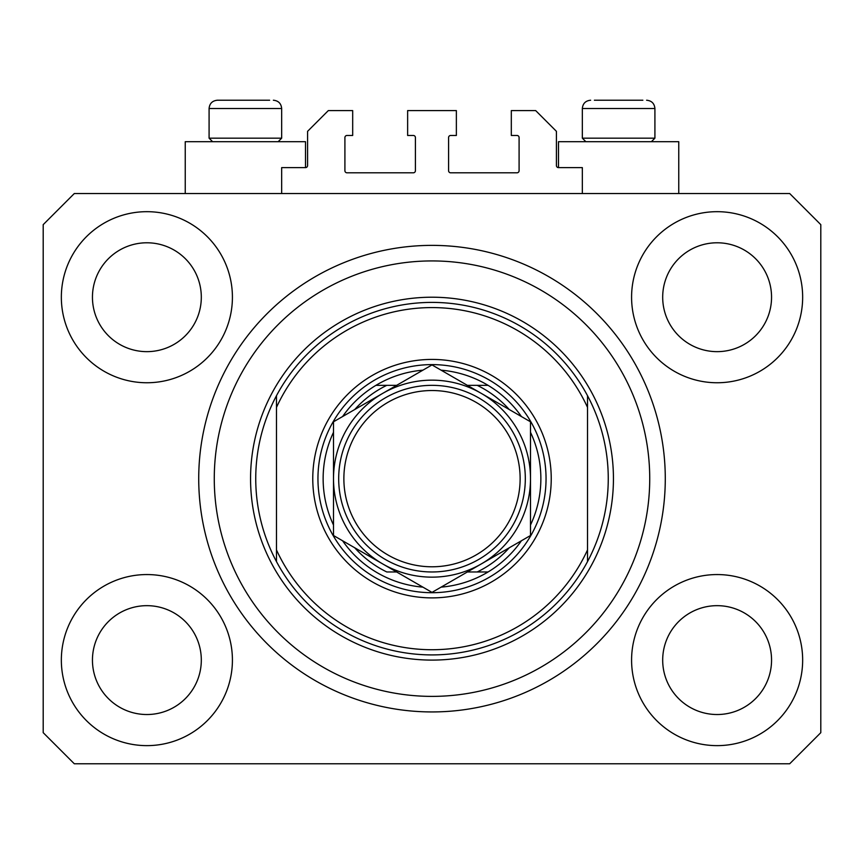 <?xml version="1.0" encoding="UTF-8"?>
<svg xmlns="http://www.w3.org/2000/svg" width="864" height="864" viewBox="0 0 864 864"><rect width="100%" height="100%" fill="white"/><g stroke="black" fill="none" stroke-linecap="round" stroke-linejoin="round"><path stroke-width="1.3" d="M582.336 193.536L582.336 167.616L558.49 167.616A2.074 2.074 0 0 1 556.416 165.542L556.416 131.328L535.68 110.592L511.315 110.592L511.315 135.475L517.018 135.475A2.074 2.074 0 0 1 519.091 137.549L519.091 170.726A2.074 2.074 0 0 1 517.018 172.8L450.662 172.8A2.074 2.074 0 0 1 448.589 170.726L448.589 137.549A2.074 2.074 0 0 1 450.662 135.475L456.365 135.475L456.365 110.592L407.635 110.592L407.635 135.475L413.338 135.475A2.074 2.074 0 0 1 415.411 137.549L415.411 170.726A2.074 2.074 0 0 1 413.338 172.8L346.982 172.8A2.074 2.074 0 0 1 344.909 170.726L344.909 137.549A2.074 2.074 0 0 1 346.982 135.475L352.685 135.475L352.685 110.592L328.32 110.592L307.584 131.328L307.584 165.542A2.074 2.074 0 0 1 305.51 167.616L281.664 167.616L281.664 193.536M61.344 660.096A85.536 85.536 0 0 0 146.88 745.632A85.536 85.536 0 0 0 232.416 660.096A85.536 85.536 0 0 0 146.88 574.56A85.536 85.536 0 0 0 61.344 660.096M631.584 660.096A85.536 85.536 0 0 0 717.12 745.632A85.536 85.536 0 0 0 802.656 660.096A85.536 85.536 0 0 0 717.12 574.56A85.536 85.536 0 0 0 631.584 660.096M631.584 297.216A85.536 85.536 0 0 0 717.12 382.752A85.536 85.536 0 0 0 802.656 297.216A85.536 85.536 0 0 0 717.12 211.68A85.536 85.536 0 0 0 631.584 297.216M61.344 297.216A85.536 85.536 0 0 0 146.88 382.752A85.536 85.536 0 0 0 232.416 297.216A85.536 85.536 0 0 0 146.88 211.68A85.536 85.536 0 0 0 61.344 297.216M678.758 193.536L678.758 141.696L558.49 141.696L558.49 167.616M185.242 193.536L185.242 141.696L305.51 141.696L305.51 167.616M198.72 478.656A233.28 233.28 0 0 0 432 711.936A233.28 233.28 0 0 0 665.28 478.656A233.28 233.28 0 0 0 432 245.376A233.28 233.28 0 0 0 198.72 478.656M92.448 297.216A54.432 54.432 0 0 0 146.88 351.648A54.432 54.432 0 0 0 201.312 297.216A54.432 54.432 0 0 0 146.88 242.784A54.432 54.432 0 0 0 92.448 297.216M662.688 297.216A54.432 54.432 0 0 0 717.12 351.648A54.432 54.432 0 0 0 771.552 297.216A54.432 54.432 0 0 0 717.12 242.784A54.432 54.432 0 0 0 662.688 297.216M662.688 660.096A54.432 54.432 0 0 0 717.12 714.528A54.432 54.432 0 0 0 771.552 660.096A54.432 54.432 0 0 0 717.12 605.664A54.432 54.432 0 0 0 662.688 660.096M92.448 660.096A54.432 54.432 0 0 0 146.88 714.528A54.432 54.432 0 0 0 201.312 660.096A54.432 54.432 0 0 0 146.88 605.664A54.432 54.432 0 0 0 92.448 660.096M74.304 763.776L789.696 763.776L820.8 732.672L820.8 224.64L789.696 193.536L74.304 193.536L43.2 224.64L43.2 732.672L74.304 763.776M642.87 100.224L594.378 100.224M650.052 138.175L654.912 138.175L654.912 108.518L582.336 108.518C582.822 103.486 585.587 100.721 590.63 100.224C585.587 100.721 582.822 103.486 582.336 108.518L582.336 138.175L650.052 138.175M627.696 100.224L609.552 100.224M212.609 141.696L209.088 138.175L281.664 138.175L281.664 108.518L209.088 108.518C209.574 103.486 212.339 100.721 217.382 100.224L269.622 100.224M236.304 100.224L227.232 100.224M221.13 100.224L217.382 100.224C212.339 100.721 209.574 103.486 209.088 108.518L209.088 138.175M551.232 478.656A119.232 119.232 0 0 1 432 597.888A119.232 119.232 0 0 1 312.768 478.656A119.232 119.232 0 0 1 432 359.424A119.232 119.232 0 0 1 551.232 478.656M649.728 478.656A217.728 217.728 0 0 0 432 260.928A217.728 217.728 0 0 0 214.272 478.656A217.728 217.728 0 0 0 432 696.384A217.728 217.728 0 0 0 649.728 478.656M608.256 478.656A176.256 176.256 0 0 0 587.52 395.712L587.52 407.387A171.072 171.072 0 0 0 276.48 407.387L276.48 549.925A171.072 171.072 0 0 0 587.52 549.925L587.52 561.6A176.256 176.256 0 0 0 608.256 478.656M276.48 395.712A176.256 176.256 0 0 0 432 654.912A176.256 176.256 0 0 0 587.52 561.6L587.52 395.712A176.256 176.256 0 0 0 276.48 395.712L276.48 407.387L276.48 395.712M276.48 549.925L276.48 561.6L276.48 549.925M530.496 525.02A108.864 108.864 0 0 0 530.496 432.292M317.952 478.656A114.048 114.048 0 0 1 432 364.608A114.048 114.048 0 0 1 546.048 478.656A114.048 114.048 0 0 1 432 592.704A114.048 114.048 0 0 1 317.952 478.656M333.504 432.292A108.864 108.864 0 0 0 333.504 525.02M488.074 385.344A108.864 108.864 0 0 1 521.402 416.534A108.864 108.864 0 0 0 488.074 385.344L477.198 385.344L488.074 385.344A108.864 108.864 0 0 0 441.094 370.17M422.906 370.17A108.864 108.864 0 0 0 375.926 385.344L386.802 385.344L375.926 385.344A108.864 108.864 0 0 0 342.598 416.534A108.864 108.864 0 0 1 375.926 385.344M354.715 547.765A103.68 103.68 0 0 0 386.802 571.968L396.63 571.968M467.37 571.968L488.074 571.968A108.864 108.864 0 0 0 521.402 540.778A108.864 108.864 0 0 1 488.074 571.968L477.198 571.968A103.68 103.68 0 0 0 509.285 547.765M375.926 571.968A108.864 108.864 0 0 1 342.598 540.778A108.864 108.864 0 0 0 422.906 587.142M441.094 587.142A108.864 108.864 0 0 0 521.402 540.778M509.285 409.547A103.68 103.68 0 0 0 477.198 385.344L467.37 385.344M396.63 385.344L386.802 385.344A103.68 103.68 0 0 0 354.715 409.547M520.128 478.656A88.128 88.128 0 0 0 432 390.528A88.128 88.128 0 0 0 343.872 478.656A88.128 88.128 0 0 0 432 566.784A88.128 88.128 0 0 0 520.128 478.656M338.688 478.656A93.312 93.312 0 0 1 432 385.344A93.312 93.312 0 0 1 525.312 478.656A93.312 93.312 0 0 1 432 571.968A93.312 93.312 0 0 1 338.688 478.656M333.504 520.765L333.504 535.518L382.752 563.954A98.496 98.496 0 0 0 530.496 478.656A98.496 98.496 0 0 0 382.752 393.358A98.496 98.496 0 0 0 382.752 563.954L432 592.391L530.496 535.518L530.496 421.794L432 364.921L333.504 421.794L333.504 535.518M333.504 437.324L333.504 461.786M530.496 462.607L530.496 421.794M530.496 531.706L530.496 527.828M530.496 523.94L530.496 495.612M613.44 478.656A181.44 181.44 0 0 1 432 660.096A181.44 181.44 0 0 1 250.56 478.656A181.44 181.44 0 0 1 432 297.216A181.44 181.44 0 0 1 613.44 478.656M281.664 108.518C281.178 103.486 278.413 100.721 273.37 100.224C278.413 100.721 281.178 103.486 281.664 108.518M654.912 108.518C654.426 103.486 651.661 100.721 646.618 100.224C651.661 100.721 654.426 103.486 654.912 108.518M651.391 141.696L654.912 138.175M585.857 141.696L582.336 138.175M278.143 141.696L281.664 138.175"/></g></svg>
